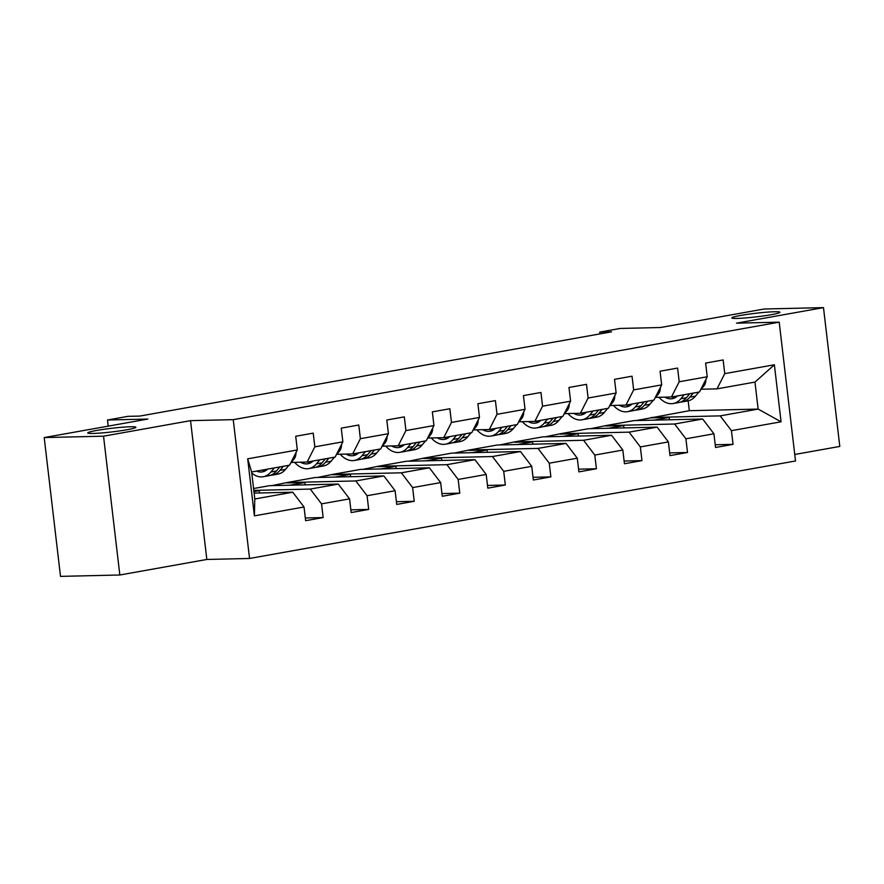 <?xml version="1.0" encoding="UTF-8"?>
<svg xmlns="http://www.w3.org/2000/svg" width="884" height="884" viewBox="0 0 884 884"><rect width="100%" height="100%" fill="white"/><g stroke="black" fill="none" stroke-linecap="round" stroke-linejoin="round"><path stroke-width="1.33" d="M737.19 318.428A24.244 1.823 173.3 0 1 731.797 317.92A24.244 1.823 173.3 0 1 747.72 314.317A24.244 1.823 173.3 0 1 774.561 311.754A24.244 1.823 173.3 0 1 779.953 312.262A24.244 1.823 173.3 0 1 764.03 315.853A24.244 1.823 173.3 0 1 737.19 318.428M93.129 433.436A24.244 1.823 173.3 0 1 87.737 432.928A24.244 1.823 173.3 0 1 103.66 429.337A24.244 1.823 173.3 0 1 130.5 426.762A24.244 1.823 173.3 0 1 135.893 427.27A24.244 1.823 173.3 0 1 119.981 430.873A24.244 1.823 173.3 0 1 93.129 433.436M794.749 454.475L839.8 446.431L823.49 307.621L764.163 309.002L660.525 327.511L620.181 328.45L599.739 332.097L599.96 333.898M249.553 558.467L795.512 460.973L779.202 322.163L233.243 419.657L249.553 558.467L206.834 559.462L190.535 420.651L103.527 436.188L119.837 574.998L206.834 559.462M119.837 574.998L60.51 576.379L44.2 437.569L147.849 419.06L107.505 419.999L108.224 426.143M103.527 436.188L44.2 437.569M636.314 420.552L689.321 410.695L758.14 409.093L754.969 382.087L717.012 388.861L724.747 373.634L723.134 359.943L705.62 363.07L707.222 376.761L679.199 381.766L677.586 368.076L660.072 371.203L661.674 384.894L633.651 389.899L632.038 376.208L614.524 379.335L616.137 393.026L588.103 398.032L586.501 384.341L568.976 387.468L570.589 401.17L542.555 406.176L540.953 392.474L523.438 395.601L525.041 409.303L497.018 414.309L495.405 400.607L477.89 403.745L479.493 417.436L451.47 422.442L449.857 408.739L432.342 411.878L433.956 425.569L405.922 430.574L404.319 416.883L386.794 420.011L388.407 433.701L360.374 438.707L358.771 425.016L341.257 428.143L342.859 441.834L314.837 446.84L313.223 433.149L295.709 436.276L297.311 449.967L247.686 458.829L254.382 515.858L254.802 498.985L292.759 492.211L254.117 493.106M724.747 373.634L774.373 364.772L781.069 421.801L731.444 430.663L733.046 444.354L715.211 444.774M254.382 515.858L304.019 506.996L305.621 520.687L323.146 517.56L321.533 503.869L349.556 498.863L351.169 512.554L368.683 509.427L367.081 495.725L395.104 490.719L396.717 504.421L414.231 501.294L412.618 487.592L440.652 482.587L442.265 496.289L459.779 493.161L458.166 479.459L486.2 474.454L487.802 488.156L505.328 485.018L503.714 471.327L531.737 466.321L533.35 480.012L550.865 476.885L549.262 463.194L577.285 458.188L578.898 471.879L596.413 468.752L594.799 455.061L622.833 450.055L624.447 463.746L641.961 460.619L640.347 446.928L668.381 441.923L669.984 455.614L687.509 452.486L685.896 438.796L713.918 433.79L715.532 447.481L733.046 444.354M107.505 419.999L127.937 416.353L139.805 416.077L611.606 331.82L599.739 332.097M707.222 376.761L699.498 391.988L671.464 396.993L655.63 397.369M633.85 420.607L702.669 419.005L674.636 424.011L605.816 425.613L633.85 420.607M671.464 396.993L679.199 381.766M713.918 433.79L702.669 419.005M685.896 438.796L674.636 424.011M661.674 384.894L653.95 400.12L625.927 405.126L610.082 405.502M588.302 428.74L657.121 427.138L629.099 432.143L560.279 433.746L588.302 428.74M625.927 405.126L633.651 389.899M668.381 441.923L657.121 427.138M640.347 446.928L629.099 432.143M616.137 393.026L608.402 408.264L580.379 413.27L564.533 413.635M542.754 436.873L611.573 435.271L583.551 440.276L514.731 441.878L542.754 436.873M580.379 413.27L588.103 398.032M622.833 450.055L611.573 435.271M594.799 455.061L583.551 440.276M570.589 401.17L562.854 416.397L534.831 421.403L518.996 421.767M497.217 445.006L566.036 443.403L538.002 448.409L469.183 450.011L497.217 445.006M534.831 421.403L542.555 406.176M577.285 458.188L566.036 443.403M549.262 463.194L538.002 448.409M525.041 409.303L517.317 424.53L489.283 429.536L473.448 429.9M451.669 453.138L520.488 451.536L492.454 456.542L423.635 458.144L451.669 453.138M489.283 429.536L497.018 414.309M531.737 466.321L520.488 451.536M503.714 471.327L492.454 456.542M479.493 417.436L471.769 432.663L443.746 437.668L427.9 438.033M406.121 461.271L474.94 459.669L446.917 464.675L378.098 466.277L406.121 461.271M443.746 437.668L451.47 422.442M486.2 474.454L474.94 459.669M458.166 479.459L446.917 464.675M433.956 425.569L426.221 440.796L398.198 445.801L382.352 446.166M360.573 469.404L429.392 467.802L401.369 472.807L332.55 474.41L360.573 469.404M398.198 445.801L405.922 430.574M440.652 482.587L429.392 467.802M412.618 487.592L401.369 472.807M388.407 433.701L380.673 448.928L352.65 453.934L336.815 454.299M315.036 477.537L383.855 475.935L355.821 480.94L287.002 482.542L315.036 477.537M352.65 453.934L360.374 438.707M395.104 490.719L383.855 475.935M367.081 495.725L355.821 480.94M342.859 441.834L335.135 457.061L307.102 462.067L291.267 462.431M253.575 488.521L269.487 485.681L338.307 484.078L310.273 489.073L253.796 490.399M307.102 462.067L314.837 446.84M349.556 498.863L338.307 484.078M321.533 503.869L310.273 489.073M297.311 449.967L289.587 465.194L251.631 471.968L247.686 458.829M304.019 506.996L292.759 492.211M190.535 420.651L233.243 419.657M823.49 307.621L736.494 323.157L779.202 322.163M251.631 471.968L254.802 498.985M717.012 388.861L701.178 389.236M689.321 410.695L688.161 400.839M651.364 417.48L720.184 415.878L758.14 409.093L781.069 421.801M271.952 485.614L287.002 482.542M317.5 477.482L332.55 474.41M363.048 469.349L378.098 466.277M408.585 461.216L423.635 458.144M454.133 453.083L469.183 450.011M499.681 444.95L514.731 441.878M545.229 436.818L560.279 433.746M590.766 428.685L605.816 425.613M754.969 382.087L774.373 364.772M731.444 430.663L720.184 415.878M259.576 492.985L259.299 490.642L253.841 490.764M323.146 517.56L305.3 517.969M253.94 491.603L259.299 490.642M289.753 485.206L304.847 482.509L287.046 482.918M305.124 484.841L304.847 482.509M368.683 509.427L350.849 509.836M335.301 477.073L350.396 474.377L332.594 474.785M350.661 476.708L350.396 474.377M414.231 501.294L396.397 501.703M380.838 468.94L395.933 466.244L378.142 466.653M396.209 468.575L395.933 466.244M459.779 493.161L441.945 493.57M426.386 460.807L441.481 458.111L423.679 458.52M441.757 460.442L441.481 458.111M505.328 485.018L487.482 485.438M471.934 452.674L487.029 449.978L469.227 450.387M487.305 452.31L487.029 449.978M550.865 476.885L533.03 477.305M517.483 444.53L532.577 441.845L514.775 442.254M532.842 444.177L532.577 441.845M596.413 468.752L578.578 469.172M563.02 436.398L578.114 433.701L560.323 434.121M578.39 436.044L578.114 433.701M641.961 460.619L624.126 461.039M608.568 428.265L623.662 425.569L605.86 425.989M623.938 427.911L623.662 425.569M687.509 452.486L669.663 452.906M654.116 420.132L669.21 417.436L651.409 417.856M669.486 419.778L669.21 417.436M267.664 469.106A24.056 14.962 79.9 0 1 262.382 471.89A24.056 14.962 79.9 0 1 256.459 471.106M274.272 467.934L270.924 471.968A28.984 18.034 79.9 0 1 263.244 476.73A28.984 18.034 79.9 0 1 251.763 473.084M296.007 452.542A10.033 6.243 79.9 0 1 294.041 459.083L290.549 463.304M288.869 465.327L285.521 469.371A28.984 18.034 79.9 0 1 277.841 474.133L272.294 475.117A28.984 18.034 -100.1 0 0 279.974 470.354L283.322 466.31M279.819 466.94L276.471 470.984A28.984 18.034 79.9 0 1 268.791 475.747L263.244 476.73M262.007 470.122A24.056 14.962 -100.1 0 0 265.078 470.973M270.515 475.294A28.984 18.034 -100.1 0 0 272.294 475.117M266.703 469.934A24.056 14.962 79.9 0 1 265.509 469.492M313.201 460.973A24.056 14.962 79.9 0 1 307.919 463.757A24.056 14.962 79.9 0 1 300.516 462.221M319.82 459.791L316.472 463.835A28.984 18.034 79.9 0 1 308.792 468.597A28.984 18.034 79.9 0 1 294.637 462.354M341.555 444.409A10.033 6.243 79.9 0 1 339.589 450.951L336.097 455.161M334.417 457.194L331.069 461.227A28.984 18.034 79.9 0 1 323.389 465.99L317.842 466.984A28.984 18.034 -100.1 0 0 325.522 462.221L328.87 458.177M325.367 458.807L322.019 462.851A28.984 18.034 79.9 0 1 314.339 467.614L308.792 468.597M307.555 461.989A24.056 14.962 -100.1 0 0 310.627 462.84M316.063 467.161A28.984 18.034 -100.1 0 0 317.842 466.984M312.251 461.802A24.056 14.962 79.9 0 1 311.058 461.36M358.749 452.84A24.056 14.962 79.9 0 1 353.467 455.625A24.056 14.962 79.9 0 1 346.064 454.089M365.368 451.658L362.02 455.702A28.984 18.034 79.9 0 1 354.34 460.465A28.984 18.034 79.9 0 1 340.174 454.221M387.104 436.276A10.033 6.243 79.9 0 1 385.137 442.818L381.645 447.028M379.965 449.05L376.617 453.094A28.984 18.034 79.9 0 1 368.937 457.857L363.39 458.851A28.984 18.034 -100.1 0 0 371.07 454.089L374.418 450.044M370.915 450.674L367.567 454.719A28.984 18.034 79.9 0 1 359.887 459.481L354.34 460.465M353.103 453.857A24.056 14.962 -100.1 0 0 356.164 454.696M361.611 459.028A28.984 18.034 -100.1 0 0 363.39 458.851M357.788 453.669A24.056 14.962 79.9 0 1 356.606 453.227M404.297 444.707A24.056 14.962 79.9 0 1 399.016 447.492A24.056 14.962 79.9 0 1 391.612 445.956M410.916 443.525L407.568 447.569A28.984 18.034 79.9 0 1 399.877 452.332A28.984 18.034 79.9 0 1 385.722 446.088M432.652 428.143A10.033 6.243 79.9 0 1 430.674 434.685L427.182 438.895M425.513 440.917L422.165 444.961A28.984 18.034 79.9 0 1 414.474 449.724L408.927 450.718A28.984 18.034 -100.1 0 0 416.618 445.956L419.966 441.912M416.463 442.541L413.115 446.586A28.984 18.034 79.9 0 1 405.424 451.348L399.877 452.332M398.651 445.724A24.056 14.962 -100.1 0 0 401.712 446.564M407.159 450.895A28.984 18.034 -100.1 0 0 408.927 450.718M403.336 445.536A24.056 14.962 79.9 0 1 402.154 445.094M449.846 436.574A24.056 14.962 79.9 0 1 444.564 439.348A24.056 14.962 79.9 0 1 437.16 437.823M456.453 435.392L453.105 439.436A28.984 18.034 79.9 0 1 445.425 444.199A28.984 18.034 79.9 0 1 431.27 437.956M478.189 420.011A10.033 6.243 79.9 0 1 476.222 426.552L472.73 430.762M471.05 432.784L467.702 436.829A28.984 18.034 79.9 0 1 460.023 441.591L454.475 442.586A28.984 18.034 -100.1 0 0 462.155 437.823L465.503 433.779M462.001 434.409L458.652 438.442A28.984 18.034 79.9 0 1 450.973 443.216L445.425 444.199M444.188 437.58A24.056 14.962 -100.1 0 0 447.26 438.431M452.696 442.762A28.984 18.034 -100.1 0 0 454.475 442.586M448.884 437.403A24.056 14.962 79.9 0 1 447.691 436.961M495.383 428.442A24.056 14.962 79.9 0 1 490.112 431.215A24.056 14.962 79.9 0 1 482.697 429.69M502.002 427.259L498.653 431.304A28.984 18.034 79.9 0 1 490.974 436.066A28.984 18.034 79.9 0 1 476.819 429.823M523.737 411.867A10.033 6.243 79.9 0 1 521.77 418.419L518.278 422.629M516.599 424.651L513.25 428.696A28.984 18.034 79.9 0 1 505.571 433.458L500.024 434.453A28.984 18.034 -100.1 0 0 507.703 429.69L511.051 425.646M507.549 426.276L504.2 430.309A28.984 18.034 79.9 0 1 496.521 435.072L490.974 436.066M489.736 429.447A24.056 14.962 -100.1 0 0 492.808 430.298M498.244 434.63A28.984 18.034 -100.1 0 0 500.024 434.453M494.432 429.27A24.056 14.962 79.9 0 1 493.239 428.828M540.931 420.309A24.056 14.962 79.9 0 1 535.649 423.082A24.056 14.962 79.9 0 1 528.245 421.546M547.55 419.127L544.201 423.171A28.984 18.034 79.9 0 1 536.522 427.933A28.984 18.034 79.9 0 1 522.356 421.69M569.285 403.734A10.033 6.243 79.9 0 1 567.318 410.286L563.826 414.497M562.147 416.519L558.798 420.563A28.984 18.034 79.9 0 1 551.119 425.326L545.572 426.32A28.984 18.034 -100.1 0 0 553.251 421.558L556.6 417.513M553.097 418.132L549.749 422.176A28.984 18.034 79.9 0 1 542.069 426.939L536.522 427.933M535.284 421.314A24.056 14.962 -100.1 0 0 538.345 422.165M543.793 426.486A28.984 18.034 -100.1 0 0 545.572 426.32M539.969 421.138A24.056 14.962 79.9 0 1 538.787 420.696M586.479 412.176A24.056 14.962 79.9 0 1 581.197 414.95A24.056 14.962 79.9 0 1 573.793 413.414M593.098 410.994L589.75 415.038A28.984 18.034 79.9 0 1 582.059 419.801A28.984 18.034 79.9 0 1 567.904 413.557M614.833 395.601A10.033 6.243 79.9 0 1 612.855 402.143L609.363 406.364M607.695 408.386L604.347 412.43A28.984 18.034 79.9 0 1 596.656 417.193L591.109 418.187A28.984 18.034 -100.1 0 0 598.799 413.425L602.148 409.38M598.645 409.999L595.297 414.043A28.984 18.034 79.9 0 1 587.606 418.806L582.059 419.801M580.832 413.182A24.056 14.962 -100.1 0 0 583.893 414.032M589.341 418.353A28.984 18.034 -100.1 0 0 591.109 418.187M585.517 412.994A24.056 14.962 79.9 0 1 584.335 412.563M632.027 404.043A24.056 14.962 79.9 0 1 626.745 406.817A24.056 14.962 79.9 0 1 619.341 405.281M638.635 402.861L635.287 406.905A28.984 18.034 79.9 0 1 627.607 411.668A28.984 18.034 79.9 0 1 613.452 405.424M660.37 387.468A10.033 6.243 79.9 0 1 658.403 394.01L654.911 398.231M653.232 400.253L649.884 404.297A28.984 18.034 79.9 0 1 642.204 409.06L636.657 410.054A28.984 18.034 -100.1 0 0 644.337 405.292L647.685 401.248M644.182 401.866L640.834 405.911A28.984 18.034 79.9 0 1 633.154 410.673L627.607 411.668M626.369 405.049A24.056 14.962 -100.1 0 0 629.441 405.9M634.878 410.22A28.984 18.034 -100.1 0 0 636.657 410.054M631.066 404.861A24.056 14.962 79.9 0 1 629.872 404.43M677.564 395.91A24.056 14.962 79.9 0 1 672.293 398.684A24.056 14.962 79.9 0 1 664.879 397.148M684.183 394.728L680.835 398.772A28.984 18.034 79.9 0 1 673.155 403.535A28.984 18.034 79.9 0 1 659 397.292M705.918 379.335A10.033 6.243 79.9 0 1 703.951 385.877L700.459 390.098M698.78 392.12L695.432 396.165A28.984 18.034 79.9 0 1 687.752 400.927L682.205 401.922A28.984 18.034 -100.1 0 0 689.885 397.148L693.233 393.115M689.73 393.734L686.382 397.778A28.984 18.034 79.9 0 1 678.702 402.54L673.155 403.535M671.917 396.916A24.056 14.962 -100.1 0 0 674.989 397.767M680.426 402.087A28.984 18.034 -100.1 0 0 682.205 401.922M676.614 396.728A24.056 14.962 79.9 0 1 675.42 396.286M276.471 470.984L270.924 471.968M285.521 469.371L279.974 470.354M294.041 459.083L292.56 459.349M322.019 462.851L316.472 463.835M331.069 461.227L325.522 462.221M339.589 450.951L338.097 451.216M367.567 454.719L362.02 455.702M376.617 453.094L371.07 454.089M385.137 442.818L383.645 443.083M413.115 446.586L407.568 447.569M422.165 444.961L416.618 445.956M430.674 434.685L429.193 434.95M458.652 438.442L453.105 439.436M467.702 436.829L462.155 437.823M476.222 426.552L474.741 426.817M504.2 430.309L498.653 431.304M513.25 428.696L507.703 429.69M521.77 418.419L520.278 418.684M549.749 422.176L544.201 423.171M558.798 420.563L553.251 421.558M567.318 410.286L565.826 410.552M595.297 414.043L589.75 415.038M604.347 412.43L598.799 413.425M612.855 402.143L611.374 402.408M640.834 405.911L635.287 406.905M649.884 404.297L644.337 405.292M658.403 394.01L656.923 394.275M686.382 397.778L680.835 398.772M695.432 396.165L689.885 397.148M703.951 385.877L702.46 386.142"/></g></svg>
